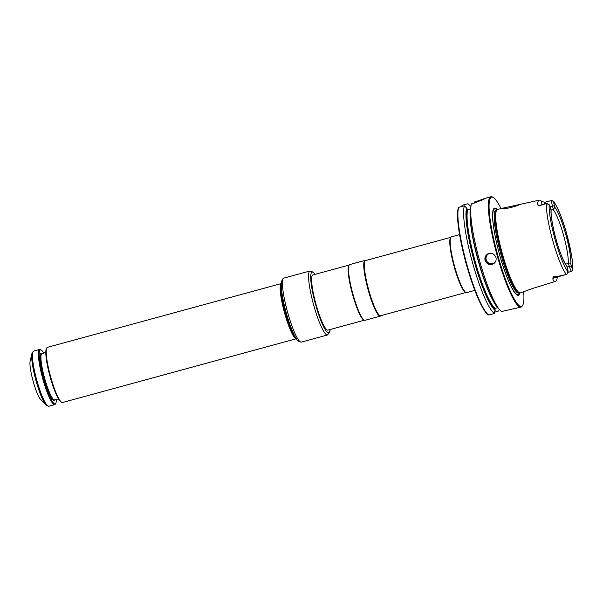 <?xml version="1.0" encoding="UTF-8"?>
<svg xmlns="http://www.w3.org/2000/svg" width="603" height="603" viewBox="0 0 603 603"><rect width="100%" height="100%" fill="white"/><g stroke="black" fill="none" stroke-linecap="round" stroke-linejoin="round"><path stroke-width="0.9" d="M281.254 283.568L47.494 347.32A28.597 4.718 74.7 0 0 46.838 347.916A28.597 4.718 74.7 0 0 50.825 377.448A28.597 4.718 74.7 0 0 61.672 402.314A28.597 4.718 74.7 0 0 62.539 402.495L296.307 338.743A28.597 4.718 74.7 0 1 284.759 313.65A28.597 4.718 74.7 0 1 281.254 283.598M33.301 381.842A20.819 3.437 74.7 0 0 40.635 399.48L46.077 405.141A28.024 4.628 -105.3 0 1 36.203 381.405A28.024 4.628 -105.3 0 1 31.959 353.396L30.15 361.039A20.819 3.437 74.7 0 0 33.301 381.842M56.38 399.435A27.964 4.613 -105.3 0 1 55.778 403.279L55.363 404.033A28.597 4.718 -105.3 0 1 54.707 404.628A28.597 4.718 -105.3 0 1 42.632 378.285A28.597 4.718 -105.3 0 1 39.655 349.454A28.597 4.718 -105.3 0 1 40.529 349.634L41.268 350.079A27.964 4.613 -105.3 0 1 43.74 353.087M55.778 403.279A27.964 4.613 -105.3 0 1 43.326 378.096A27.964 4.613 -105.3 0 1 41.268 350.079M46.838 347.916L46.423 348.67A27.964 4.613 74.7 0 0 50.32 377.553A27.964 4.613 74.7 0 0 60.926 401.869L61.672 402.314M488.731 315.007A57.187 9.437 74.7 0 1 466.956 264.755A57.187 9.437 74.7 0 1 458.679 207.372L458.288 208.08A56.614 9.347 74.7 0 0 466.496 264.853A56.614 9.347 74.7 0 0 488.031 314.585L488.731 315.007L494.452 313.447L495.221 308.367L497.611 307.718M470.785 206.61A54.466 8.992 74.7 0 0 469.993 206.045L467.747 203.776L462.034 205.337L461.777 206.52M471.245 204.666A57.187 9.437 74.7 0 0 479.898 261.83A57.187 9.437 74.7 0 0 500.045 310.274L497.995 308.141A54.466 8.992 74.7 0 1 478.119 259.524A54.466 8.992 74.7 0 1 470.566 207.553L471.245 204.666A57.187 9.437 74.7 0 1 471.463 203.882L482.091 200.09L485.724 198.176L476.724 201.327L476.973 202.224M458.679 207.372L464.393 205.811L466.639 208.073A54.466 8.992 74.7 0 0 474.561 262.546A54.466 8.992 74.7 0 0 495.191 310.357M470.295 209.045L467.694 209.754L466.639 208.073M470.295 208.992L467.476 209.761M474.531 203.03L474.817 201.847L476.724 201.327M469.993 206.045L470.348 207.304A53.185 8.781 74.7 0 1 470.581 207.455M494.769 312.128L498.146 311.208A57.187 9.437 74.7 0 0 498.259 310.764L498.146 311.208M500.045 310.274A57.187 9.437 74.7 0 0 501.523 311.517L521.022 307.1A57.187 9.437 74.7 0 0 522.334 305.909L522.711 305.216A56.614 9.347 74.7 0 0 523.706 291.822M464.393 205.811A57.187 9.437 74.7 0 0 472.669 263.194A57.187 9.437 74.7 0 0 494.452 313.447M495.952 257.451C494.241 253.546 491.453 252.401 487.593 254.029C485.332 255.582 484.488 257.715 485.068 260.421C486.825 264.302 489.636 265.426 493.51 263.797C495.734 262.267 496.548 260.149 495.952 257.451M500.995 208.548A56.614 9.347 74.7 0 0 493.344 197.513L492.666 197.113A57.187 9.437 74.7 0 0 490.925 196.751A57.187 9.437 74.7 0 0 497.588 257.006A57.187 9.437 74.7 0 0 521.022 307.1M470.8 206.55L469.458 205.156A57.187 9.437 74.7 0 0 467.747 203.776M493.344 197.513A56.614 9.347 74.7 0 0 498.214 256.81A56.614 9.347 74.7 0 0 522.711 305.216M497.226 209.482A45.195 7.462 74.7 0 0 499.887 255.793A45.195 7.462 74.7 0 0 519.982 292.937M497.354 209.407L496.774 209.754A43.152 7.123 74.7 0 0 502.095 255.092A43.152 7.123 74.7 0 0 519.462 292.937L520.133 292.937A43.333 7.153 -105.3 0 1 502.698 254.933A43.333 7.153 -105.3 0 1 497.354 209.407A43.333 7.153 -105.3 0 1 497.709 209.271L502.751 208.382C503.822 209.791 519.123 205.533 519.145 204.598L503.543 207.99M556.953 277.056A7.869 1.296 -105.3 0 0 557.24 277.403A41.464 6.844 -105.3 0 1 555.574 281.375L533.037 288.309L520.51 292.877A43.333 7.153 -105.3 0 1 520.133 292.937M555.574 281.375A41.464 6.844 -105.3 0 1 552.951 279.996L553.102 276.543L556.192 276.747L566.775 274.373A5.585 0.92 74.7 0 0 566.865 274.267L568.064 271.998L566.775 274.373M552.921 277.802A2.284 2.058 144.7 0 1 553.727 277.425A5.585 0.92 -105.3 0 0 554.217 277.802L566.307 274.501A40.71 6.716 74.7 0 1 552.898 241.117A40.71 6.716 74.7 0 1 546.371 203.565L549.145 204.696A38.426 6.339 74.7 0 0 555.303 240.356A38.426 6.339 74.7 0 0 568.064 271.998A3.867 0.641 74.7 0 0 567.468 268.214L566.616 265.757C558.755 254.594 550.524 221.128 551.104 210.387L550.547 208.005A3.867 0.641 74.7 0 0 549.145 204.696L547.042 203.445A5.585 0.92 74.7 0 0 546.876 203.407A5.585 0.92 74.7 0 0 546.831 203.43M538.162 205.186L539.798 205.337A5.585 0.92 74.7 0 0 539.61 205.631L546.371 203.565M539.61 205.631C538.125 205.419 537.431 204.877 537.522 204.002A41.177 6.799 74.7 0 1 539.278 200.166L519.047 204.598M544.592 204.025A5.585 0.92 74.7 0 1 544.795 202.314L541.69 201.477A41.177 6.799 74.7 0 0 539.278 200.166M551.082 210.01L553.388 209.347L552.521 206.264A5.585 0.92 -105.3 0 1 551.835 200.4L544.795 202.314M567.152 267.099L571.327 265.878A3.867 0.641 -105.3 0 0 572.722 269.179L571.78 271.342A5.585 0.92 -105.3 0 1 571.734 271.358A5.585 0.92 -105.3 0 1 569.443 266.473L568.245 263.443A30.308 5.005 74.7 0 0 563.421 234.778A30.308 5.005 74.7 0 0 553.072 209.467M551.835 200.4L553.803 201.877A3.867 0.641 -105.3 0 0 554.406 205.668L554.873 207.334L553.388 209.347M565.554 264.182L568.245 263.443M571.327 265.878L570.86 264.204C570.31 263.089 569.549 262.818 568.576 263.383M365.817 260.511L365.531 260.428A28.884 4.764 74.7 0 0 365.056 260.421L349.815 264.574A28.884 4.764 74.7 0 0 349.408 264.83L349.016 265.23A28.597 4.718 74.7 0 0 352.747 295.108A28.597 4.718 74.7 0 0 363.993 320.148L364.536 320.291A28.884 4.764 74.7 0 0 365.011 320.306L380.252 316.145A28.884 4.764 74.7 0 0 380.659 315.897L380.87 315.686M349.408 264.83A28.884 4.764 74.7 0 0 353.177 295.003A28.884 4.764 74.7 0 0 364.536 320.291M365.056 260.421A28.884 4.764 74.7 0 0 368.418 290.85A28.884 4.764 74.7 0 0 380.252 316.145M450.848 237.318L365.599 260.571A28.597 4.718 74.7 0 0 368.93 290.699A28.597 4.718 74.7 0 0 380.644 315.746L465.9 292.493M459.607 234.635L451.466 236.858A28.884 4.764 74.7 0 0 451.059 237.107L450.667 237.507A28.597 4.718 74.7 0 0 454.398 267.385A28.597 4.718 74.7 0 0 465.644 292.425L466.187 292.576A28.884 4.764 74.7 0 0 466.662 292.583L474.802 290.367M451.059 237.107A28.884 4.764 74.7 0 0 454.828 267.287A28.884 4.764 74.7 0 0 466.187 292.576M349.197 265.041L312.889 274.945A28.597 4.718 74.7 0 0 313.485 293.917A28.597 4.718 74.7 0 0 316.221 305.073A28.597 4.718 74.7 0 0 327.934 330.12L364.25 320.216M295.847 337.944A30.994 5.118 -105.3 0 1 286.229 313.364A30.994 5.118 -105.3 0 1 281.269 284.495M281.307 283.342L281.051 284.443A29.05 4.794 74.7 0 0 285.445 313.485A29.05 4.794 74.7 0 0 295.681 338.095L296.465 338.909M46.077 405.141L48.775 406.249A28.597 4.718 -105.3 0 1 36.7 379.905A28.597 4.718 -105.3 0 1 33.73 351.074L39.655 349.454M54.941 399.827A24.595 4.055 -105.3 0 1 43.861 377.945A24.595 4.055 -105.3 0 1 42.3 353.479M58.461 398.862L54.647 399.902A24.022 3.965 -105.3 0 1 44.803 378.865A24.022 3.965 -105.3 0 1 42.006 353.562L45.82 352.521M466.993 209.339A53.185 8.781 74.7 0 0 474.749 262.433A53.185 8.781 74.7 0 0 494.837 309.083M467.694 209.754A52.612 8.683 74.7 0 0 475.383 262.23A52.612 8.683 74.7 0 0 495.221 308.367M470.069 215.143A52.612 8.683 74.7 0 0 493.714 301.847M493.834 263.586A5.721 5.631 58.8 0 1 487.94 253.825M495.297 262.064A5.374 5.299 58.8 0 1 486.794 261.167A5.374 5.299 58.8 0 1 489.998 253.237M496.766 209.708A44.456 7.334 74.7 0 0 499.902 255.755A44.456 7.334 74.7 0 0 519.477 292.975M496.917 209.663L496.141 209.874A43.152 7.123 74.7 0 0 501.168 255.348A43.152 7.123 74.7 0 0 518.851 293.148L519.628 292.937M552.981 278.774A7.869 1.296 -105.3 0 1 552.951 279.996M556.192 276.747L553.727 277.425L553.102 276.543M538.23 205.126A7.869 1.296 74.7 0 0 537.522 204.002M541.69 201.477A7.869 1.296 74.7 0 0 541.961 204.749M550.2 206.897L554.406 205.668M572.722 269.179A38.426 6.339 74.7 0 0 566.571 233.527A38.426 6.339 74.7 0 0 553.803 201.877M551.014 209.671A32.366 5.344 74.7 0 0 556.192 239.813A32.366 5.344 74.7 0 0 567.001 266.549M570.86 264.204A32.366 5.344 74.7 0 0 565.682 234.062A32.366 5.344 74.7 0 0 554.873 207.334M284.624 300.106A33.173 5.472 74.7 0 0 301.387 342.105C298.666 341.765 296.917 340.537 296.133 338.411C291.49 331.077 285.905 313.696 283.365 300.972C281.88 293.744 281.186 288.061 281.284 283.93L281.586 281.202C282.799 278.676 283.583 277.636 283.93 278.096A33.173 5.472 74.7 0 0 284.624 300.106M301.387 342.105L327.504 334.974A33.173 5.472 -105.3 0 1 310.749 292.983A33.173 5.472 -105.3 0 1 310.055 270.973L313.477 272.277L315.09 274.342M330.022 329.547A31.454 5.193 -105.3 0 1 315.399 303.897A31.454 5.193 -105.3 0 1 314.977 274.373M48.775 406.249L54.707 404.628M33.73 351.074L31.959 353.396M485.724 198.176L490.925 196.751M567.89 272.405L571.734 271.358M554.217 277.802L552.883 278.624M539.798 205.337L546.876 203.407M553.735 201.462C558.348 208.442 562.787 219.665 567.054 235.14L571.712 256.328C572.556 261.664 572.94 266.021 572.85 269.405M553.509 201.281L552.951 200.957M327.504 334.974L329.796 332.117L330.135 329.517M283.93 278.096L310.055 270.973"/></g></svg>
